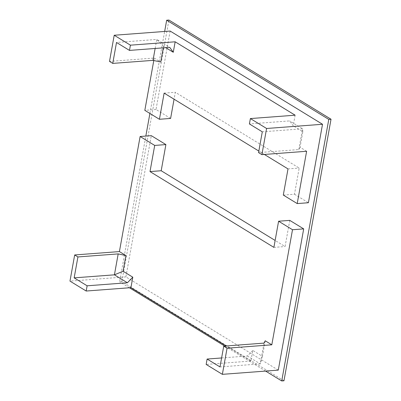 <?xml version="1.0" encoding="UTF-8"?>
<svg xmlns="http://www.w3.org/2000/svg" width="401" height="401" viewBox="0 0 401 401"><rect width="100%" height="100%" fill="white"/><g stroke="black" fill="none" stroke-linecap="round" stroke-linejoin="round"><path stroke-width="0.3" stroke-dasharray="2 1.5" d="M283.968 380.78L121.854 281.597L119.618 281.768L145.834 136.074M149.904 113.453L164.656 31.453M121.854 281.597L168.916 20.05M265.602 371.085L224.725 346.073M129.428 287.773L119.618 281.768M278.279 370.128L125.894 276.896L151.307 135.658M289.778 220.38L285.071 246.535L275.131 240.455M170.129 31.042L156.014 109.503L170.61 118.435M283.301 195.066L294.484 194.224L299.191 168.069L175.317 92.28L174.069 99.202M294.484 194.224L308.399 202.736M265.226 340.795L262.429 356.344L252.79 350.449L250.886 361.05L226.219 345.963M250.886 361.05L206.149 364.424M125.894 276.896L69.974 281.111M252.79 350.449L247.377 356.013L221.608 357.958M262.429 356.344L260.259 363.897L247.377 356.013M263.998 343.116L260.259 363.897L219.994 366.93M273.888 247.377L285.071 246.535M288.003 168.911L299.191 168.069M164.129 93.122L175.317 92.28M264.374 154.455L258.835 151.067M156.014 109.503L144.826 110.35M153.794 60.526L154.24 58.04L109.503 61.408M154.24 58.04L160.726 62.005M163.272 47.859L163.548 46.31L165.763 47.669M295.121 115.197L293.211 125.804L289.677 120.907L249.417 123.944M306.625 151.267L300.053 147.247L302.85 131.698L293.211 125.804M300.053 147.247L298.82 149.568L258.56 152.601M155.147 48.471L156.771 39.433L116.511 42.471M163.548 46.31L156.771 39.433L169.743 47.368M302.85 131.698L302.56 128.786L289.677 120.907M298.82 149.568L302.56 128.786L262.294 131.824"/><path stroke-width="0.6" d="M145.834 136.074L149.904 113.453M164.656 31.453L166.681 20.22L328.79 119.403L281.733 380.95L265.602 371.085M328.79 119.403L331.025 119.232L168.916 20.05L166.681 20.22M331.025 119.232L283.968 380.78L281.733 380.95M224.725 346.073L129.428 287.773M303.692 228.891L292.509 229.733L278.595 221.222L289.778 220.38L303.692 228.891L278.279 370.128L222.36 374.344L227.066 348.188L223.733 346.148L219.994 366.93L207.111 359.05L206.149 364.424L222.36 374.344M275.131 240.455L161.187 170.741L165.894 144.586L151.307 135.658L140.119 136.505L119.413 251.582L125.899 255.552L123.077 271.246L132.801 277.196L127.388 282.765L87.127 285.798L86.185 291.031L69.974 281.111L74.676 254.956L77.919 256.941L74.155 277.863L87.127 285.798M174.069 99.202L170.61 118.435L159.423 119.277L164.129 93.122L258.835 151.067M165.763 47.669L173.272 52.265L175.157 41.799L130.42 45.173L114.21 35.253L170.129 31.042L322.514 124.27L308.399 202.736L297.211 203.578L306.625 151.267L261.888 154.641L258.56 152.601L262.294 131.824L249.417 123.944L250.384 118.566L266.595 128.485L261.888 154.641M278.595 221.222L273.888 247.377L150.004 171.583L154.706 145.428L140.119 136.505M292.509 229.733L271.803 344.815L265.226 340.795L263.998 343.116L223.733 346.148M226.219 345.963L130.921 287.657L132.801 277.196M125.899 255.552L118.185 253.903L77.919 256.941M119.413 251.582L74.676 254.956M123.077 271.246L114.42 274.83L127.388 282.765M118.185 253.903L114.42 274.83L74.155 277.863M130.921 287.657L86.185 291.031M221.608 357.958L207.111 359.05M271.803 344.815L227.066 348.188M150.004 171.583L161.187 170.741M154.706 145.428L165.894 144.586M297.211 203.578L283.301 195.066L288.003 168.911L264.374 154.455M153.794 60.526L144.826 110.35L159.423 119.277M114.21 35.253L109.503 61.408L112.746 63.393L116.511 42.471L129.478 50.406L130.42 45.173M175.157 41.799L295.121 115.197L250.384 118.566M322.514 124.27L266.595 128.485M163.272 47.859L160.726 62.005L153.007 60.361L112.746 63.393M173.272 52.265L169.743 47.368L129.478 50.406M153.007 60.361L155.147 48.471"/></g></svg>
